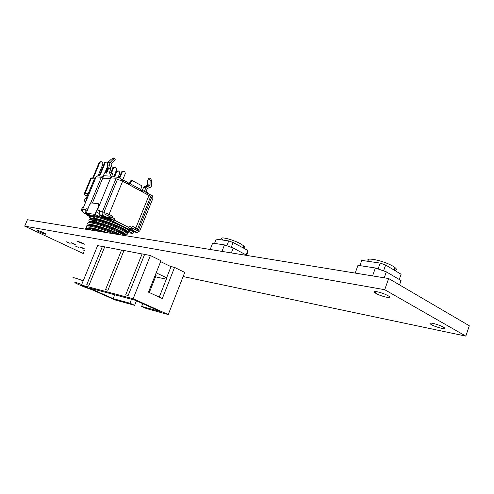 <?xml version="1.0" encoding="UTF-8"?>
<svg xmlns="http://www.w3.org/2000/svg" width="494" height="494" viewBox="0 0 494 494"><rect width="100%" height="100%" fill="white"/><g stroke="black" fill="none" stroke-linecap="round" stroke-linejoin="round"><path stroke-width="0.74" d="M109.977 162.699L107.692 162.6L111.181 159.29L113.842 157.882L114.225 158.241L109.977 162.699L109.489 165.138L110.78 168.787L109.199 173.326L110.977 172.567L112.243 169.467L112.255 167.738L111.119 164.854L111.335 163.767L114.472 160.778L115.226 159.642L114.985 159.309M148.947 178.161L150.33 178.155L151.584 180.44L151.355 186.331L150.256 187.417L147.41 188.35L145.952 191.586M142.278 190.573L143.495 187.572L144.594 186.485L147.601 185.188L147.731 180.285L148.842 178.161L150.096 180.446L150.04 184.997L147.675 184.818M144.359 191.444L145.853 187.763L146.959 186.67L149.478 185.849L150.04 184.997M114.349 220.151L128.65 227.382L127.427 228.531L113.132 221.324L114.874 218.885L113.651 220.052L111.298 219.725L111.934 221.108C104.006 218.089 97.837 216.329 93.446 215.835L90.84 216.082L90.55 216.847L87.203 215.347M128.582 231.069L128.039 229.994C124.55 226.536 101.035 217.082 93.125 216.619C90.34 216.428 89.538 217.027 90.705 218.422M128.848 230.402L128.354 229.21L127.471 228.537M127.427 228.531L126.205 228.345C122.95 226.19 118.19 223.788 111.916 221.151L111.934 221.108M127.261 233.6L127.088 232.334L124.531 230.63C117.671 226.487 98.775 219.398 92.15 218.972L89.525 219.219L89.272 219.96M123.438 233.878L125.315 234.273M125.346 234.28L127.415 234.144L126.773 233.112C123.259 229.716 99.726 220.268 91.828 219.762C89.05 219.552 88.253 220.133 89.433 221.516L89.957 222.059M126.192 235.805L123.352 233.823C116.528 229.729 97.497 222.578 90.853 222.115L88.21 222.356M124.537 235.533C119.165 231.717 97.806 223.424 90.532 222.899C87.759 222.677 86.969 223.245 88.154 224.609M116.701 234.255C108.118 230.26 94.829 225.696 89.556 225.258L86.888 225.499M113.398 233.718C103.376 229.519 95.323 226.962 89.229 226.048C86.462 225.807 85.678 226.357 86.87 227.703M100.801 231.667C95.496 229.871 91.316 228.784 88.259 228.407L85.573 228.642M94.811 230.692L87.932 229.197L85.728 229.216M93.909 220.052L99.275 223.226M122.611 232.81L123.315 233.001M92.18 219.793L95.095 221.794M96.836 225.641L98.547 226.548M96.015 228.932L97.88 229.908M88.729 229.302L89.482 229.827M128.65 227.382L129.162 226.122L131.984 227.555L132.491 226.295L135.819 227.987L148.966 195.445L122.629 181.236L109.038 214.39L112.496 216.144L111.273 217.323L109.298 217.014M117.516 179.266L122.629 181.236M85.264 203.065L85.808 200.99L84.153 200.922L85.511 201.694M110.428 178.532L104.123 178.099L110.36 178.698M104.481 178.291L103.129 178.192L101.35 177.247L96.139 176.889L97.682 175.858L102.906 176.204L101.35 177.247M102.696 178.167L103.129 178.192M95.805 177.686L94.953 177.624L86.283 198.489L85.314 198.384L84.301 200.823M81.541 209.481L82.486 207.202L83.572 207.147M148.966 195.445L150.547 196.785M119.184 177.828L121.66 171.801L123.951 171.27L124.926 172.122L125.334 173.487L122.691 179.94M119.739 178.13L122.321 171.844L123.951 171.27M122.321 171.844L121.66 171.801M99.084 175.95L104.66 162.514L106.315 161.946L107.816 162.489M99.739 175.994L105.315 162.545L106.97 161.976M107.63 166.114L105.08 172.283M105.315 162.545L104.66 162.514M92.52 178.482L99.257 162.285L101.542 161.754L102.554 162.619L102.974 163.989L98.04 175.883M87.438 195.291L84.696 194.889L84.77 192.53L90.865 177.896L93.057 178.766L99.899 162.316L101.542 161.754M88 193.932L85.4 192.592L91.501 177.939M99.899 162.316L99.257 162.285M87.938 194.093L85.363 193.772L85.4 192.592M113.923 176.932L116.164 171.492L118.437 170.967L119.406 171.813L119.82 173.166L118.128 177.272M114.577 176.976L116.819 171.529L118.437 170.967M116.819 171.529L116.164 171.492M110.996 172.573L112.972 167.781L115.275 167.244L116.269 168.108L116.689 169.485L113.626 176.914M111.545 172.869L113.632 167.812L115.275 167.244M113.632 167.812L112.972 167.781M105.562 172.252L107.525 167.503L108.093 167.268M106.148 172.431L108.192 167.528L107.525 167.503M86.117 198.471L94.953 177.624M111.261 219.997L101.628 216.847L100.14 216.971L94.947 214.365L95.997 211.833L99.411 213.47L98.936 211.704L99.251 210.938M113.651 220.052L110.749 218.589L111.971 217.416L112.496 216.144M84.196 200.817L85.314 198.384M81.695 284.488C75.804 282.34 73.723 281.852 75.446 283.006C79.645 285.18 84.82 287.298 90.982 289.373L90.062 288.879M73.174 278.165C71.821 276.955 75.168 277.832 83.202 280.808M89.482 216.489L89.383 217.91L90.921 218.663M103.765 222.732L103.802 223.591M86.938 214.495L87.055 215.279L90.05 216.767M131.984 227.555L130.762 228.697L128.557 227.586M122.024 228.148L122.345 228.123M99.028 206.152L98.658 205.961L98.386 203.726L99.745 204.417M98.386 203.726L91.433 202.929L89.47 204.868L86.246 213.198L91.563 215.853M93.28 216.631L94.255 217.348L92.996 217.175M94.854 218.391L94.255 217.348M101.789 216.452L106.753 217.959L101.789 216.452L101.628 216.847M128.323 229.636L128.039 229.994M128.335 229.191L127.792 228.456M111.298 219.725L106.753 217.959M99.726 214.254L99.393 215.069L101.597 216.181M110.749 218.589L108.408 218.052L109.106 216.353L104.178 213.859L103.796 212.636L117.609 179.032L118.566 179.544M102.178 215.927L99.393 215.069M108.946 218.342L109.464 217.076M128.99 229.969L129.786 230.371L130.046 229.864M129.694 229.191L128.922 228.426L130.762 228.697M94.947 214.365L86.246 213.198M96.219 211.858L98.658 205.961M127.007 232.538L133.003 233.477L133.676 231.803M91.279 215.909L90.877 215.853M89.395 215.65L87.216 215.353M109.106 216.353L109.446 216.662M99.436 213.569L95.997 211.833M150.355 197.254L151.646 197.378L138.406 230.192L137.579 230.735L132.664 228.284L131.991 229.951L129.632 229.346L130.2 230.05L133.855 231.89L137.307 232.526L139.796 230.896L153.01 198.113L152.306 195.735L147.373 193.284L146.94 194.352M131.793 227.932L132.664 228.284M113.132 221.324L111.916 221.151M90.47 218.113L89.544 217.984L90.927 218.675M128.539 231.18L133.003 233.477M125.402 231.143L128.446 231.186M100.14 216.971C96.095 215.822 93.564 215.427 92.545 215.792M120.987 180.446L121.536 179.1L118.301 177.352L117.745 177.185L116.17 178.254L102.326 211.889C101.82 213.507 102.209 214.729 103.481 215.563L108.408 218.052M99.535 210.419L97.713 210.148L97.732 209.308L110.681 177.877L112.249 176.821L117.745 177.185M103.234 176.272L102.906 176.204M132.133 180.576L131.361 181.107L130.404 181.039L131.182 180.514L132.404 180.662L141.5 185.608L141.858 186.812L140.03 190.622M129.514 184.954L130.255 183.811L140.771 189.498M104.123 178.099L103.382 175.691L109.983 176.123L110.483 178.39M146.273 192.475L146.292 191.672L145.187 191.888M146.304 191.691L147.644 192.407L147.638 193.185L146.286 192.45M140.426 190.838L140.716 190.128L141.889 190.542L141.525 191.431M148.725 195.315L149.225 194.074M146.662 194.204L147.169 192.956L142.852 190.622L141.889 190.542M142.346 191.876L142.852 190.622M137.307 232.526L133.855 231.89M129.941 228.58L129.632 229.346M136.708 232.334L131.991 229.951M106.753 172.758L105.278 172.233L104.481 173.03L103.382 175.691M111.144 172.659L112.558 173.413L112.527 174.197L111.101 173.425L110.977 172.567M127.909 183.206L129.305 183.743L128.934 184.639M99.665 210.481L99.56 211.537L102.326 211.889M99.745 211.006L97.824 210.203M121.475 179.254L123.685 180.261L123.167 181.526M127.613 183.929L128.131 182.663L123.685 180.261M131.361 181.107L130.255 183.811M130.404 181.039L129.305 183.743M109.477 216.588L108.779 218.28L107.513 218.194L100.708 215.186C99.442 214.365 99.059 213.149 99.56 211.537M86.333 213.241L83.782 212.92C82.535 212.117 82.152 210.932 82.646 209.37L85.252 209.703L86.117 208.727L87.784 208.937M86.117 208.727L87.568 209.456L86.777 210.222L85.332 209.499M105.84 172.264L106.006 173.135L106.945 172.406L108.489 168.67L107.204 165.033L107.692 162.6M109.983 176.123L111.101 173.425M112.527 174.197L111.527 176.957M86.938 211.531L86.777 210.222M85.252 209.703L85.135 211.691L86.252 213.192M90.995 215.569L90.859 215.903L86.388 213.266M83.782 212.92L88.617 215.335L90.859 215.903M92.403 203.04L102.764 178.007L101.344 177.247L90.192 204.158M96.139 176.889L82.646 209.37M151.646 197.378L150.738 196.89M375.372 292.633L374.464 292.312M399.529 284.896L401.054 280.555L386.339 271.861L375.372 267.995L357.977 265.334L355.186 273.083M384.233 277.807L386.339 271.861M372.55 275.905L375.372 267.995M359.885 265.624L361.762 260.4L380.164 263.092L378.083 268.946M383.554 270.879L385.629 265.012L380.164 263.092M399.263 279.499L401.109 274.256L385.629 265.012M368.975 261.456C362.639 256.275 383.801 260.486 393.267 266.408L395.058 267.618C397.09 269.286 396.954 270.218 394.65 270.403M247.179 255.497L233.224 248.056L224.461 244.913L212.655 243.11L210.185 249.476M231.353 252.922L233.224 248.056M221.96 251.39L224.461 244.913M214.563 243.4L216.23 239.102L228.728 240.93L226.863 245.777M231.235 247.346L233.1 242.498L228.728 240.93M246.086 254.916L247.803 250.409L233.1 242.498M246.58 255.182L248.056 251.316L247.803 250.409M222.356 239.429C217.996 235.823 232.371 239.232 240.621 243.826L243.826 245.913C244.919 246.932 244.721 247.451 243.233 247.475M160.636 261.616L170.986 266.698L174.567 267.408L184.75 272.416L168.25 314.561L133.139 298.747L81.454 285.069L114.972 299.92L134.64 305.323L136.43 300.821M142.735 303.656L141.636 306.422L146.391 308.552L168.25 314.561M102.375 246.494L97.627 245.604L81.454 285.069M141.636 306.422L160.13 311.479L135.004 300.179L89.019 287.934L113.132 298.629L129.928 303.223L134.64 305.323M129.928 303.223L131.515 299.247M174.567 267.408L162.31 298.53L148.509 292.164L160.982 260.733L150.392 255.528L133.139 298.747M121.561 250.106L102.406 246.413L86.814 284.556M142.074 253.959L121.592 250.032L105.623 289.465M150.392 255.528L142.099 253.91L125.735 294.72M128.144 295.536L125.68 294.856L128.144 295.536L144.6 254.435M107.914 290.25L105.574 289.589L107.914 290.25L123.969 250.557M89 285.304L86.771 284.661L89 285.304L104.672 246.926M166.33 279.203L155.548 276.825M159.259 297.122L166.842 277.9L156.178 272.849M114.682 294.77L113.132 298.629M155.314 275.016L156.11 275.399L149.312 292.534M170.986 266.698L166.589 277.844M173.672 267.229L169.837 266.13M183.132 276.547L465.823 336.118L384.709 289.7L388.655 278.53L27.423 219.725L24.7 226.141L83.307 253.558M384.709 289.7L24.7 226.141M465.823 336.118L469.3 325.762L388.655 278.53M376.996 291.732C374.119 291.287 373.538 291.695 375.255 292.961C379.75 296.153 393.94 299.506 388.704 296.104C385.431 294.183 381.529 292.726 376.996 291.732M37.39 230.42L36.976 230.63C38.118 231.779 47.362 235.255 45.8 233.952C43.478 232.52 40.675 231.34 37.39 230.42M78.7 241.992L84.764 244.283L81.121 242.449L77.62 241.381L78.7 241.992L78.886 241.541M71.476 242.789L71.26 242.887C73.254 243.962 74.594 244.456 75.279 244.376L71.476 242.789M66.301 241.794L70.08 243.375L66.301 241.794M432.892 323.36C429.928 322.823 429.212 323.119 430.743 324.249C434.732 327.065 448.651 330.511 443.952 327.485C441.025 325.787 437.338 324.41 432.892 323.36M80.392 246.994L80.164 247.093C82.146 248.155 83.474 248.643 84.153 248.562L80.392 246.994M75.168 245.969L78.904 247.531L75.168 245.969M84.653 250.291L83.684 250.174L84.505 250.643M83.912 252.094L82.751 252.113L83.665 252.687M149.478 185.849L147.113 185.67M82.56 209.598L81.708 209.493L82.399 211.481C82.09 211.765 81.776 211.154 81.473 209.647L82.726 207.042M86.814 210.148L87.259 210.203M123.506 171.344L122.839 171.307M106.525 162.051L105.87 162.02M84.987 195.037L87.092 196.118L85.036 195.05M101.103 161.822L100.455 161.797M117.992 171.041L117.337 171.004M114.83 167.318L114.163 167.287M98.936 211.704L99.473 211.772M111.971 217.416L114.874 218.885M103.888 212.401L109.038 214.39L107.816 215.569L105.889 214.723M135.751 229.846L134.596 229.136L135.819 227.987L137.517 229.062L137.4 229.438M121.129 227.969L121.66 228.049M134.596 229.136L131.886 227.759M111.273 217.323L107.816 215.569M92.761 221.318L93.107 220.485M93.953 221.596L94.101 221.244M108.421 225.77L116.337 228.981M126.032 231.55L126.575 231.328C128.903 229.278 91.464 214.729 91.52 218.928M91.544 219.737L94.459 222.096M109.989 230.031L112.607 231.093M124.698 234.644L125.328 234.415C127.421 232.353 89.896 217.854 90.229 222.072M92.576 224.733L93.36 225.283M120.721 234.916C111.94 229.84 88.241 222.078 88.945 225.215M91.433 227.907L92.267 228.475M107.581 232.773C95.657 228.364 89.013 226.894 87.654 228.358M88.08 229.216L88.506 229.667M126.371 231.779C126.754 231.427 125.809 230.587 123.537 229.259C115.942 224.653 93.872 216.996 91.674 218.941M91.402 219.725L93.576 221.96M125.087 234.903C125.532 234.588 124.618 233.767 122.345 232.446C114.756 227.864 92.378 220.096 90.353 222.078M119.418 234.699C110.644 230.006 90.742 223.368 89.031 225.215M105.42 232.421C95.848 228.975 89.945 227.623 87.71 228.364M87.617 229.167L87.889 229.568M116.17 178.254L110.693 177.877M147.626 194.722L148.058 193.654M136.968 229.976L138.406 230.192M130.811 229.525L131.194 228.58M151.584 180.44L150.096 180.446M145.853 187.763L143.495 187.572M146.959 186.67L144.594 186.485M127.829 184.04L128.119 183.323M97.837 210.203L99.294 210.944M121.777 179.452L121.314 180.588M122.043 180.934L122.493 179.841M109.989 172.949L109.23 172.536M103.481 215.563L100.708 215.186M106.334 173.159L105.932 172.937M113.472 159.371L114.472 160.778M110.78 168.405L108.495 168.287M110.78 168.787L108.489 168.67M109.489 165.138L107.204 165.033M81.275 243.221L81.516 242.64M127.088 232.334L126.773 233.112M150.621 196.6L137.517 229.062L136.474 230.21M121.271 228.037L121.802 228.117M129.409 228.883L129.558 228.518M128.662 231.056L126.575 231.328L123.537 229.259L124.531 230.63M127.415 234.144L125.328 234.415L122.345 232.446L123.352 233.823M88.315 229.636L87.802 229.185M146.292 191.672L147.644 192.407M112.558 173.413L111.125 172.641M114.225 158.241L115.226 159.642M395.058 267.618L394.175 270.119M243.826 245.913L243.079 247.864M375.755 291.559L375.255 292.961M431.139 323.101L430.743 324.249"/></g></svg>
